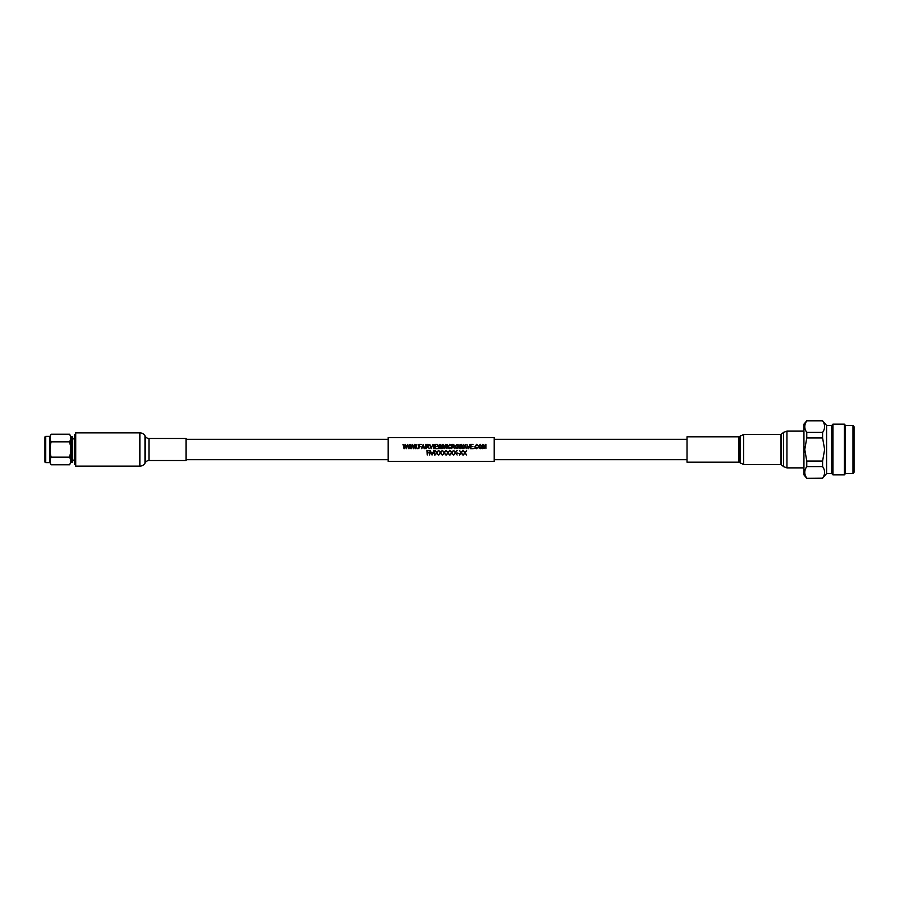<?xml version="1.0" encoding="UTF-8"?>
<svg xmlns="http://www.w3.org/2000/svg" width="899" height="899" viewBox="0 0 899 899"><rect width="100%" height="100%" fill="white"/><g stroke="black" fill="none" stroke-linecap="round" stroke-linejoin="round"><path stroke-width="1.35" d="M478.032 445.589L476.661 444.308L475.02 446.477L476.627 448.702L475.357 447.949M468.671 448.646L470.031 444.364L468.604 447.477M464.334 447.365L463.951 448.646L464.334 447.365L465.828 447.365L466.199 448.646L465.828 447.365M466.671 448.646L465.3 444.364L463.491 448.646M453.635 446.724L454.636 445.544L453.366 444.364L451.792 444.364L451.792 448.646L452.242 446.758L453.905 447.736M422.272 447.365L421.889 448.646L422.272 447.365L423.766 447.365L424.137 448.646L423.766 447.365M424.609 448.646L423.238 444.364L421.429 448.646M404.449 448.646L405.303 444.881M406.415 448.05L405.64 444.364L405.022 444.364L404.19 448.05L403.067 444.364L403.954 448.646M406.64 448.646L407.562 444.364L406.584 447.118M409.124 448.646L409.978 444.881M411.09 448.05L410.326 444.364L409.708 444.364L408.865 448.05L407.741 444.364L408.64 448.646M411.326 448.646L412.236 444.364L411.259 447.118M413.81 448.646L414.664 444.881M415.776 448.05L415.001 444.364L414.383 444.364L413.551 448.05L412.427 444.364L413.315 448.646M416.001 448.646L416.922 444.364L415.945 447.118M428.34 446.724L429.34 445.544L428.07 444.364L426.497 444.364L426.497 448.646L426.946 446.758L428.621 447.736M431.318 448.151L429.834 444.364L431.115 448.646L432.925 444.364L431.509 447.477M439.094 448.646L439.948 444.881M441.072 448.05L440.296 444.364L439.678 444.364L438.836 448.05L437.712 444.364L438.611 448.646M441.297 448.646L442.218 444.364L441.229 447.118M451.118 445.589L449.758 444.308L448.118 446.477L449.714 448.702L448.444 447.949M460.266 448.646L461.12 444.881M462.232 448.05L461.468 444.364L460.85 444.364L460.007 448.05L458.883 444.364L459.782 448.646M462.468 448.646L463.378 444.364L462.401 447.118M494.203 449.5L494.203 437.622L388.143 437.622L388.143 461.378L494.203 461.378L494.203 449.5M405.415 445.387L406.146 448.646M410.09 445.387L410.832 448.646M414.776 445.387L415.507 448.646M417.473 448.646L417.923 448.039L417.473 448.646M418.81 448.646L419.26 446.702L420.923 446.702L419.26 446.196L419.26 444.859L421.204 444.364L418.81 444.364L418.81 448.646M422.418 446.87L423.013 444.814L423.62 446.87L422.418 446.87M425.216 448.646L425.665 444.364L425.216 448.646M429.115 448.646L428.621 446.927M426.946 446.252L426.946 444.859L428.89 445.544L426.946 446.252M433.464 448.646L433.914 444.364L433.464 448.646M434.745 448.646L437.363 448.646L435.195 448.151L435.195 446.702L437.195 446.702L435.195 446.196L435.195 444.859L437.307 444.364L434.745 444.364L434.745 448.646M440.061 445.387L440.802 448.646M442.713 448.646L443.162 444.904L444.173 448.646L445.668 445.106L446.106 448.646L446.106 444.364L445.477 444.364L444.409 448.039L443.409 444.364L442.713 444.364L442.713 448.646M446.949 448.646L447.387 444.364L446.949 448.646M449.714 448.702L451.174 447.264L449.702 448.208L448.556 446.477L449.736 444.803L450.68 445.702M454.4 448.646L453.905 446.927M452.242 446.252L452.242 444.859L454.186 445.544L452.242 446.252M456.95 444.308L455.242 446.567L455.681 448.039L456.939 448.702L458.209 448.05L458.647 446.511L456.95 444.308M455.692 446.567L456.95 444.803L458.007 445.533L456.939 448.208L455.692 446.567M461.232 445.387L461.974 448.646M464.48 446.87L465.075 444.814L465.682 446.87L464.48 446.87M468.424 448.151L466.929 444.364L468.21 448.646M470.458 448.646L473.076 448.646L470.896 448.151L470.896 446.702L472.908 446.702L470.896 446.196L470.896 444.859L473.02 444.364L470.458 444.364L470.458 448.646M473.795 448.646L474.245 448.039L473.795 448.646M476.627 448.702L478.088 447.264L476.605 448.208L475.47 446.477L476.65 444.803L477.583 445.702M480.291 444.308L478.583 446.567L479.021 448.039L480.291 448.702L481.549 448.05L481.988 446.511L480.291 444.308M479.032 446.567L480.291 444.803L481.358 445.533L480.28 448.208L479.032 446.567M482.538 448.646L482.988 444.904L484.01 448.646L485.494 445.106L485.943 448.646L485.943 444.364L485.314 444.364L484.246 448.039L483.246 444.364L482.538 444.364L482.538 448.646M426.89 450.601L427.283 455.018L427.283 452.86L429.048 452.86L427.283 452.411L427.283 451.051L429.048 450.601L426.89 450.601M429.61 455.018L430.43 451.826L432.037 455.018L433.711 451.837L434.543 455.018L433.947 450.601L432.071 454.22L430.194 450.601L429.61 455.018M435.127 450.601L436.521 452.759L435.071 455.018L436.745 453.118L438.42 455.018L436.981 452.759L438.364 450.601L436.745 452.399L435.127 450.601M438.869 450.601L440.263 452.759L438.813 455.018L440.488 453.118L442.162 455.018L440.712 452.759L442.106 450.601L440.488 452.399L438.869 450.601M442.611 450.601L443.994 452.759L442.555 455.018L444.23 453.118L445.893 455.018L444.454 452.759L445.837 450.601L444.23 452.399L442.611 450.601M446.353 450.601L447.736 452.759L446.297 455.018L447.96 453.118L449.635 455.018L448.196 452.759L449.579 450.601L447.96 452.399L446.353 450.601M450.084 450.601L451.478 452.759L450.028 455.018L451.703 453.118L453.377 455.018L451.939 452.759L453.321 450.601L451.703 452.399L450.084 450.601M453.826 450.601L455.22 452.759L453.77 455.018L455.445 453.118L457.119 455.018L455.669 452.759L457.063 450.601L455.445 452.399L453.826 450.601M457.479 453.085L459.187 453.546L457.479 453.085M459.603 450.601L460.996 452.759L459.546 455.018L461.221 453.118L462.895 455.018L461.457 452.759L462.839 450.601L461.221 452.399L459.603 450.601M463.345 450.601L464.738 452.759L463.288 455.018L464.963 453.118L466.637 455.018L465.188 452.759L466.581 450.601L464.963 452.399L463.345 450.601M139.862 432.857L75.718 432.857L75.718 466.143L139.862 466.143L139.862 432.857A5.945 5.945 0 0 1 144.997 435.824L145.301 436.352A4.248 4.248 0 0 0 148.976 438.465L186.026 438.465L186.026 460.535L148.976 460.535L148.976 438.465M139.862 466.143A5.945 5.945 0 0 0 144.997 463.176L145.301 462.648A4.248 4.248 0 0 1 148.976 460.535M49.917 462.614L49.917 436.386L51.164 434.217C49.625 436.768 49.625 439.319 51.164 441.858C49.625 446.938 49.625 452.028 51.164 457.142C49.625 459.692 49.625 462.243 51.164 464.783L49.917 462.614L45.737 462.614L45.737 436.386L49.917 436.386M45.737 462.614L44.95 462.12L44.95 436.88L45.737 436.386M72.01 436.521L72.695 437.42L72.695 461.58L72.01 462.479L72.01 436.521L70.954 436.521L69.538 434.217L70.403 435.959L70.403 440.117L69.538 441.858L70.403 445.353L70.403 453.647L69.538 457.142L70.403 458.883L70.403 463.041L69.538 464.783L51.164 464.783M72.01 462.479L70.954 462.479L70.954 436.521M74.493 438.881L72.695 438.881M74.493 460.119L72.695 460.119M75.718 465.3L74.493 464.086L74.493 434.914L75.718 433.7M70.954 462.479L69.538 464.783M69.538 434.217L51.164 434.217M69.538 441.858L51.164 441.858M69.538 457.142L51.164 457.142M738.922 462.187L738.922 436.813L687.027 436.813L687.027 462.187L738.922 462.187L743.664 464.536L781.017 464.536L783.613 466.66L786.94 467.873L803.942 467.873M854.05 426.699L854.05 472.301L852.994 473.548L852.994 425.452L854.05 426.699M845.487 425.452L845.487 473.548L844.352 474.886L844.352 424.114L845.487 425.452L852.994 425.452M826.586 425.452L822.596 420.867C825.271 424.699 825.271 428.553 822.596 432.419L822.596 437.948L824.63 449.5L822.596 461.052L822.596 466.581C825.271 470.413 825.271 474.256 822.596 478.133L826.586 473.548L826.586 425.452L831.755 425.452L832.957 424.114L832.957 474.886L844.352 474.886M831.755 425.452L831.755 473.548L832.957 474.886M822.596 432.419L806.763 432.419C804.133 428.587 804.133 424.744 806.763 420.867L803.942 424.114L803.942 474.886L806.763 478.302L822.596 478.302M822.596 461.052L806.763 461.052L804.774 449.5L806.763 437.948L822.596 437.948M806.763 432.419L806.763 437.948M822.596 478.133L806.763 478.302M806.763 478.133C804.133 474.301 804.133 470.447 806.763 466.581L822.596 466.581M806.763 461.052L806.763 466.581M806.763 420.867L822.596 420.867M145.301 462.648L145.301 436.352M144.997 463.176L144.997 435.824M738.922 436.813L743.664 434.464L781.017 434.464L783.613 432.34L786.94 431.127L786.94 467.873M739.034 436.779L739.034 462.221M740.338 435.678L740.338 463.322M743.664 434.464L743.664 464.536M781.017 434.464L781.017 464.536M781.13 434.431L781.13 464.569M783.613 432.34L783.613 466.66M687.027 439.319L494.203 439.319M388.143 439.319L186.026 439.319M687.027 459.681L494.203 459.681M388.143 459.681L186.026 459.681M786.94 431.127L803.942 431.127M832.957 424.114L844.352 424.114M806.763 420.698L822.596 420.698M826.586 473.548L831.755 473.548M845.487 473.548L852.994 473.548"/></g></svg>
